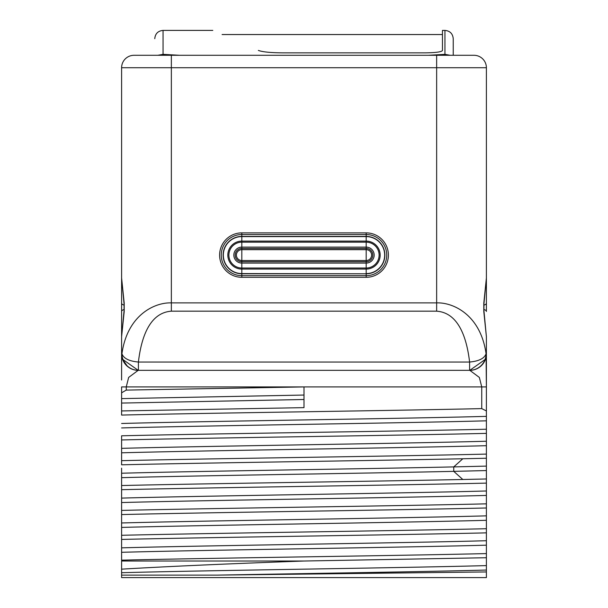 <?xml version="1.0" encoding="UTF-8"?>
<svg xmlns="http://www.w3.org/2000/svg" width="608" height="608" viewBox="0 0 608 608"><rect width="100%" height="100%" fill="white"/><g stroke="black" fill="none" stroke-linecap="round" stroke-linejoin="round"><path stroke-width="0.91" d="M486.392 385.373L486.392 410.947L481.741 408.606L481.741 386.916L479.347 377.431L469.817 370.333L138.183 370.333L469.817 370.333A16.583 16.583 0 0 0 485.45 359.275A4.142 4.142 51 0 0 485.458 359.244L486.362 354.768M485.473 359.206L485.838 357.998M486.339 355.072L486.294 355.612M486.392 336.406L486.392 354.327M486.392 277.985L486.392 67.724L486.392 277.985L483.793 303.179A4.142 2.044 11 0 1 483.938 303.97L486.392 277.985M486.392 278.092L486.392 311.471A4.142 2.075 180 0 0 483.755 309.54M122.55 359.275A4.142 4.142 -51 0 1 122.542 359.244L138.183 370.333A16.583 16.583 0 0 1 121.608 353.75L121.934 353.75C123.606 358.424 129.094 361.19 138.404 362.041L138.404 370.333A16.583 16.469 -90 0 1 121.934 353.75C127.399 314.67 155.002 302.26 171.35 302.883L436.65 302.883C453.013 302.26 480.601 314.678 486.066 353.75A16.583 16.469 90 0 1 469.596 370.333L138.183 370.333L128.653 377.424L126.259 386.916L126.259 390.093L304 386.916L486.392 386.916L486.392 336.665L483.793 311.471L483.793 303.179M486.392 410.947L486.392 577.6L486.392 575.761L486.392 577.6L137.773 577.6L470.227 577.6M486.392 493.392L486.392 503.842L486.392 493.392M486.392 507.984L486.392 528.717L486.392 507.984C394.82 510.18 213.172 512.369 121.608 514.566L121.608 539.433C213.172 537.244 394.828 535.048 486.392 532.859L486.392 553.584L486.392 532.859M486.392 557.734L486.392 570.046L486.392 557.734L304.03 561.017L121.608 561.017L121.608 569.156L121.608 539.433L121.608 561.017M486.392 468.16L486.392 478.967L486.392 458.242L462.81 458.766L453.75 466.906C358.826 469.011 197.813 471.116 121.608 473.229L121.608 468.16M486.392 574.37L486.392 571.946L217.588 575.115L121.608 575.115L121.608 539.433M486.392 445.687C400.467 448.058 207.533 450.437 121.608 452.808L121.608 460.674C213.172 458.478 394.828 456.289 486.392 454.1L486.392 433.375C394.828 435.564 213.172 437.752 121.608 439.949L121.608 464.816C205.8 462.802 366.578 460.78 462.81 458.766M121.608 452.808L121.608 435.799C213.172 433.61 394.828 431.414 486.392 429.225L486.392 391.37M486.392 354.776L486.392 386.916L486.066 353.75C484.394 358.424 478.906 361.19 469.596 362.041L138.404 362.041C143.754 316.654 162.435 311.881 171.35 311.174L436.65 311.174C445.573 311.881 464.254 316.662 469.596 362.041L469.596 370.333M486.392 356.569L486.392 380.023M124.207 303.179A4.142 2.044 169 0 0 124.062 303.97L121.608 277.985L121.608 67.724L121.608 277.993L121.608 260.9L121.608 277.985L124.207 303.179L124.207 311.471L121.608 336.665L121.608 364.435M121.608 363.523L121.608 360.901M121.608 360.438L121.608 358.363M121.608 358.021L121.608 356.736M126.259 390.093L121.608 392.806L121.608 386.916L304 386.916L304 407.641L121.608 410.932L121.608 392.791L121.608 415.074C211.63 412.916 388.884 410.765 481.741 408.606M121.608 569.422L121.608 573.374M121.608 493.392L121.608 510.416L121.608 493.392M121.608 576.779L121.608 577.6L121.608 576.779M480.092 577.6L121.608 577.6L121.608 575.115M486.392 503.842C394.828 506.031 213.172 508.227 121.608 510.416L121.608 514.566M121.608 510.416L121.608 489.691C213.172 487.502 394.828 485.306 486.392 483.117M486.392 478.967L462.81 479.492C366.578 481.513 205.8 483.527 121.608 485.541L121.608 489.691M121.608 485.541L121.608 473.229M121.608 336.399L121.608 278.099M121.608 380.023L121.608 336.65M121.653 354.981L121.995 357.322M122.14 357.93L121.957 357.139M122.162 358.028L122.444 358.956M171.35 55.29L171.35 67.724L121.608 67.724A12.434 12.434 90 0 1 134.041 55.29L473.959 55.29A12.434 12.434 0 0 1 486.392 67.724L436.65 67.724L436.65 311.174M450.232 55.29L428.359 55.29L444.942 54.34L450.232 55.29M179.641 55.29L163.058 54.34L157.768 55.29M444.942 54.34L444.942 30.4L442.457 30.4L442.457 50.54C441.431 51.931 435.898 52.698 425.874 52.85L282.097 52.85C270.446 52.744 262.534 51.938 258.362 50.426C197.608 23.796 197.608 23.796 258.362 50.426M453.234 55.29C453.234 33.258 453.234 33.258 453.234 55.29L453.234 38.692C452.74 33.653 449.981 30.894 444.942 30.4M127.908 577.6L137.773 577.6M486.392 570.046C425.228 571.733 310.133 573.428 217.588 575.115M486.392 565.6C400.467 567.971 207.533 570.342 121.608 572.713M121.608 569.156C167.983 566.428 228.79 563.722 304.03 561.017M486.392 553.584C394.828 555.78 213.172 557.969 121.608 560.158M486.392 545.178C400.467 547.55 207.533 549.921 121.608 552.3M486.392 540.725C400.467 543.096 207.533 545.467 121.608 547.846M486.392 528.717C394.82 530.906 213.172 533.094 121.608 535.291M486.392 520.304C400.467 522.675 207.533 525.054 121.608 527.425M486.392 515.85C400.467 518.229 207.533 520.6 121.608 522.971M486.392 495.429C400.467 497.808 207.533 500.179 121.608 502.55M486.392 490.983C400.467 493.354 207.533 495.725 121.608 498.096M486.392 470.562L453.75 471.36C358.826 473.465 197.813 475.57 121.608 477.683M486.392 466.108L453.75 466.906L453.75 471.36L462.81 479.492M486.392 441.233C400.467 443.612 207.533 445.983 121.608 448.354M486.392 420.82C400.467 423.191 207.533 425.562 121.608 427.933M486.392 416.366C400.467 418.737 207.533 421.108 121.608 423.487M304 399.502L121.608 403.066M304 395.048L121.608 398.612M485.853 357.96L486.088 356.911M485.777 358.226L485.663 358.629M485.45 359.275L469.817 370.333A16.583 16.583 -90 0 0 486.392 353.75L486.392 353.75M483.793 311.471A4.142 2.044 -11 0 0 483.938 310.68L486.392 336.665M124.207 311.471A4.142 2.044 -169 0 1 124.062 310.68L121.608 336.665M121.661 355.072L121.706 355.604M121.988 357.284L122.155 357.975M122.527 359.206L122.162 357.998M241.817 277.309L241.817 261.729L366.183 261.729A6.635 6.635 0 0 0 372.81 255.094A6.635 6.635 0 0 0 366.183 248.459L241.817 248.459A6.635 6.635 0 0 0 235.19 255.094A6.635 6.635 0 0 0 241.817 261.729L241.817 260.528L366.183 260.528A5.434 5.434 0 0 0 371.61 255.094A5.434 5.434 0 0 0 366.183 249.66L241.817 249.66A5.434 5.434 0 0 0 236.39 255.094A5.434 5.434 0 0 0 241.817 260.528L241.817 247.106A7.988 7.988 0 0 0 233.829 255.094A7.988 7.988 0 0 0 241.817 263.082L366.183 263.082A7.988 7.988 0 0 0 374.171 255.094A7.988 7.988 0 0 0 366.183 247.106L241.817 247.106L241.817 242.159A12.935 12.935 0 0 0 228.889 255.094A12.935 12.935 0 0 0 241.817 268.022L366.183 268.022A12.935 12.935 0 0 0 379.111 255.094A12.935 12.935 0 0 0 366.183 242.159L241.817 242.159L241.817 241.11A13.984 13.984 0 0 0 227.833 255.094A13.984 13.984 0 0 0 241.817 269.078L366.183 269.078A13.984 13.984 0 0 0 380.167 255.094A13.984 13.984 0 0 0 366.183 241.11L241.817 241.11L241.817 236.603A18.491 18.491 0 0 0 223.326 255.094A18.491 18.491 0 0 0 241.817 273.585L366.183 273.782A18.688 18.688 0 0 0 384.872 255.094A18.688 18.688 0 0 0 366.183 236.406L241.817 236.406A18.688 18.688 0 0 0 223.128 255.094A18.688 18.688 0 0 0 241.817 273.782L366.183 273.782L366.183 275.667A20.573 20.573 0 0 0 386.749 255.094A20.573 20.573 0 0 0 366.183 234.521L241.817 234.521A20.573 20.573 0 0 0 221.251 255.094A20.573 20.573 0 0 0 241.817 275.667L366.183 275.667L366.183 277.309A22.222 22.222 0 0 0 388.398 255.094A22.222 22.222 0 0 0 366.183 232.872L241.817 232.872A22.222 22.222 0 0 0 219.602 255.094A22.222 22.222 0 0 0 241.817 277.309L366.183 277.309M171.35 311.174L171.35 67.724L436.65 67.724L436.65 55.29M163.058 54.34L163.058 30.4C158.019 30.894 155.26 33.653 154.766 38.692M481.741 390.207L481.741 402.526M486.392 303.179A4.142 2.075 180 0 1 483.755 305.11M121.608 311.471A4.142 2.075 0 0 1 124.245 309.54M121.608 303.179A4.142 2.075 0 0 0 124.245 305.11M241.817 232.872L241.817 236.603L366.183 236.603L366.183 232.872M366.183 273.585L366.183 236.603A18.491 18.491 0 0 1 384.674 255.094A18.491 18.491 0 0 1 366.183 273.585M163.058 30.4L212.8 30.4M222.095 34.542L442.457 34.542M121.608 378.792L121.608 374.513M121.608 372.324L121.608 369.041M121.608 364.587L121.608 364.01M121.638 354.76L122.542 359.237L127.528 366.449M486.385 354.251L486.21 356.212M483.938 310.68L483.938 303.97M124.062 303.97L124.062 310.68M483.238 363.485L480.472 366.449"/></g></svg>
